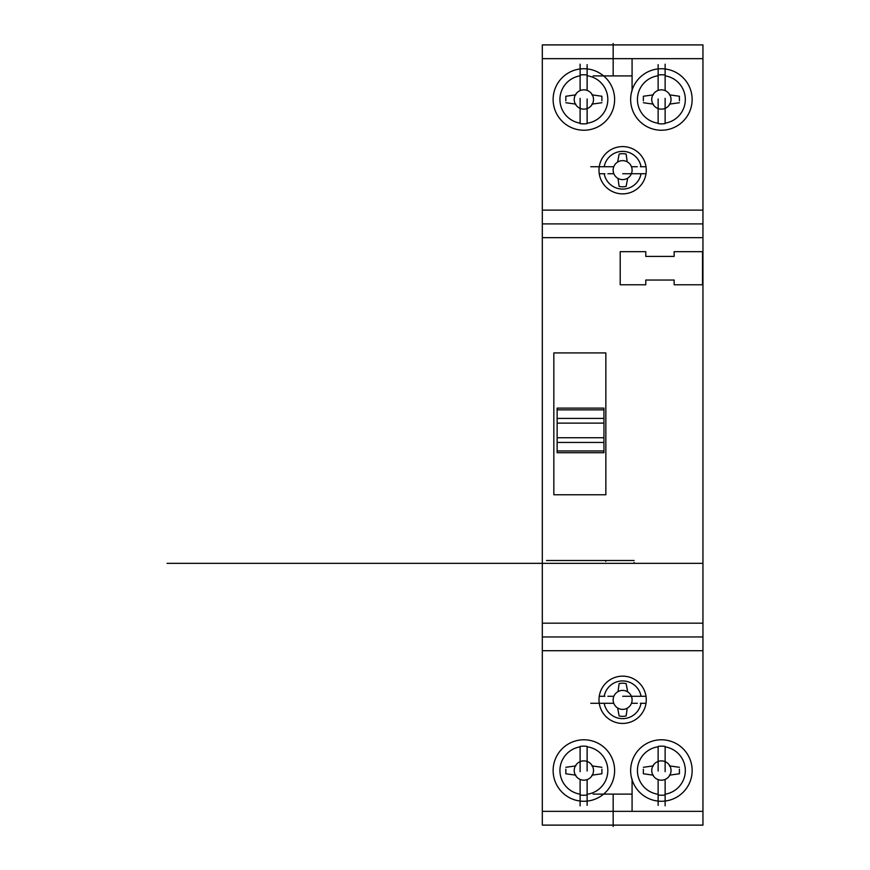 <?xml version="1.0" encoding="UTF-8"?>
<svg xmlns="http://www.w3.org/2000/svg" width="870" height="870" viewBox="0 0 870 870"><rect width="100%" height="100%" fill="white"/><g stroke="black" fill="none" stroke-linecap="round" stroke-linejoin="round"><path stroke-width="1.3" d="M603.954 450.975L557.137 450.975L557.137 452.726L603.954 452.726L603.954 423.114L557.137 423.114L557.137 408.106L603.954 408.106L603.954 409.857L557.137 409.857M603.954 423.114L603.954 409.857M603.954 437.73L557.137 437.73L557.137 423.114M557.137 450.975L557.137 437.73M702.949 825.119L542.314 825.119L702.949 825.119L702.949 636.949L542.314 636.949L542.314 44.903L702.949 44.903L542.314 44.903L702.949 44.903L702.949 58.66L542.314 58.66M542.314 825.119L542.314 636.949M702.949 636.949L702.949 223.894L542.314 223.894M674.152 256.411L674.152 251.68L702.514 251.68L702.514 284.773L674.152 284.773L674.152 280.042L645.779 280.042L645.779 284.773L620.212 284.773L620.212 251.68L645.779 251.68L645.779 256.411L674.152 256.411M553.831 494.769L553.831 352.926L605.846 352.926L605.846 494.769L553.831 494.769M702.949 223.894L702.949 58.66M634.132 563.336L634.132 562.466M605.77 560.497L605.77 561.378M634.132 560.497L546.501 560.497M605.77 563.336L167.051 563.336M702.949 563.336L187.137 563.336M619.135 154.055A16.16 16.16 0 0 1 626.128 154.066L627.063 160.722M626.128 186.408A15.91 15.91 0 0 1 619.125 186.408L618.124 179.329M627.694 178.122L626.248 185.734M617.646 162.07L618.961 154.947M631.468 166.735L637.329 166.735M613.872 173.739L607.88 173.739M646.008 173.739L622.702 173.739M613.774 166.735L590.774 166.735M646.008 166.735L640.353 166.735M599.245 173.739L604.9 173.739M613.165 58.66L652.13 58.66M632.077 75.907L593.112 75.907M632.077 58.66L632.077 91.067M613.165 75.907L613.165 43.5M587.119 90.404L587.119 64.63M580.116 98.343L580.116 123.605A23.577 23.577 0 0 0 587.119 123.605L587.119 98.995M580.116 90.6L580.116 64.173M614.622 99.484A30.755 30.755 0 0 0 568.491 72.862A30.755 30.755 0 0 0 568.491 126.117A30.755 30.755 0 0 0 614.622 99.484M580.116 75.831A23.958 23.958 0 0 0 580.116 123.148M587.119 123.225A23.958 23.958 0 0 0 587.119 75.755M587.119 75.027A24.425 24.425 0 0 0 580.116 75.027M658.133 90.404L658.133 64.63M665.137 98.343L665.137 123.605A23.577 23.577 0 0 1 658.133 123.605L658.133 98.995M665.137 90.6L665.137 64.173M692.139 99.484A30.755 30.755 0 0 0 646.008 72.862A30.755 30.755 0 0 0 646.008 126.117A30.755 30.755 0 0 0 692.139 99.484M665.137 123.148A23.958 23.958 0 0 0 665.137 75.831M658.133 75.755A23.958 23.958 0 0 0 658.133 123.225M665.137 75.027A24.425 24.425 0 0 0 658.133 75.027M646.269 170.237A23.642 23.642 0 0 0 610.805 149.76A23.642 23.642 0 0 0 610.805 190.704A23.642 23.642 0 0 0 646.269 170.237M593.514 99.484A9.646 9.646 0 0 0 579.05 91.132A9.646 9.646 0 0 0 579.05 107.847A9.646 9.646 0 0 0 593.514 99.484M671.031 99.484A9.646 9.646 0 0 0 656.567 91.132A9.646 9.646 0 0 0 656.567 107.847A9.646 9.646 0 0 0 671.031 99.484M641.059 166.735A18.748 18.748 0 0 0 604.182 166.735M632.098 170.128A9.472 9.472 0 0 0 617.885 161.918A9.472 9.472 0 0 0 617.885 178.328A9.472 9.472 0 0 0 632.098 170.128M604.182 173.728A18.748 18.748 0 0 0 641.059 173.728M565.837 100.822L565.837 96.255L575.864 94.841M565.837 102.725L575.864 104.139M601.899 100.822L601.899 96.255L591.883 94.841M601.899 102.725L591.883 104.139M643.354 100.822L643.354 96.255L653.381 94.841M643.354 102.725L653.381 104.139M679.416 100.822L679.416 96.255L669.389 94.841M679.416 102.725L669.389 104.139M619.135 715.966A16.16 16.16 0 0 0 626.128 715.956L627.063 709.3M626.128 683.613A15.91 15.91 0 0 0 619.125 683.613L618.124 690.693M627.694 691.9L626.248 684.288M617.646 707.952L618.961 715.075M631.468 703.286L637.329 703.286M613.872 696.283L607.88 696.283M646.008 696.283L622.702 696.283M613.774 703.286L590.774 703.286M646.008 703.286L640.353 703.286M599.245 696.283L604.9 696.283M613.165 811.351L652.13 811.351M632.077 794.114L593.112 794.114M632.077 811.351L632.077 778.965M613.165 794.114L613.165 826.5M587.119 779.618L587.119 805.381M580.116 771.668L580.116 746.416A23.577 23.577 0 0 1 587.119 746.416L587.119 771.027M580.116 779.422L580.116 805.848M614.622 770.526A30.755 30.755 0 0 0 568.491 743.904A30.755 30.755 0 0 0 568.491 797.159A30.755 30.755 0 0 0 614.622 770.526M580.116 746.873A23.958 23.958 0 0 0 580.116 794.19M587.119 794.266A23.958 23.958 0 0 0 587.119 746.797M580.116 794.995A24.425 24.425 0 0 0 587.119 794.995M658.133 779.618L658.133 805.381M665.137 771.668L665.137 746.416A23.577 23.577 0 0 0 658.133 746.416L658.133 771.027M665.137 779.422L665.137 805.848M692.139 770.526A30.755 30.755 0 0 0 646.008 743.904A30.755 30.755 0 0 0 646.008 797.159A30.755 30.755 0 0 0 692.139 770.526M665.137 794.19A23.958 23.958 0 0 0 665.137 746.873M658.133 746.797A23.958 23.958 0 0 0 658.133 794.266M658.133 794.995A24.425 24.425 0 0 0 665.137 794.995M646.269 699.784A23.642 23.642 0 0 0 610.805 679.318A23.642 23.642 0 0 0 610.805 720.262A23.642 23.642 0 0 0 646.269 699.784M593.514 770.526A9.646 9.646 0 0 0 579.05 762.174A9.646 9.646 0 0 0 579.05 778.889A9.646 9.646 0 0 0 593.514 770.526M671.031 770.526A9.646 9.646 0 0 0 656.567 762.174A9.646 9.646 0 0 0 656.567 778.889A9.646 9.646 0 0 0 671.031 770.526M604.182 703.286A18.748 18.748 0 0 0 641.059 703.286M632.098 699.893A9.472 9.472 0 0 0 617.885 691.693A9.472 9.472 0 0 0 617.885 708.104A9.472 9.472 0 0 0 632.098 699.893M641.059 696.283A18.748 18.748 0 0 0 604.182 696.294M565.837 769.2L565.837 773.767L575.864 775.181M565.837 767.296L575.864 765.883M601.899 769.2L601.899 773.767L591.883 775.181M601.899 767.296L591.883 765.883M643.354 769.2L643.354 773.767L653.381 775.181M643.354 767.296L653.381 765.883M679.416 769.2L679.416 773.767L669.389 775.181M679.416 767.296L669.389 765.883M603.954 418.405L557.137 418.405M603.954 442.438L557.137 442.438M702.949 811.351L542.314 811.351M702.949 650.716L542.314 650.716M702.949 623.181L542.314 623.181M702.949 237.662L542.314 237.662M702.949 210.127L542.314 210.127"/></g></svg>
